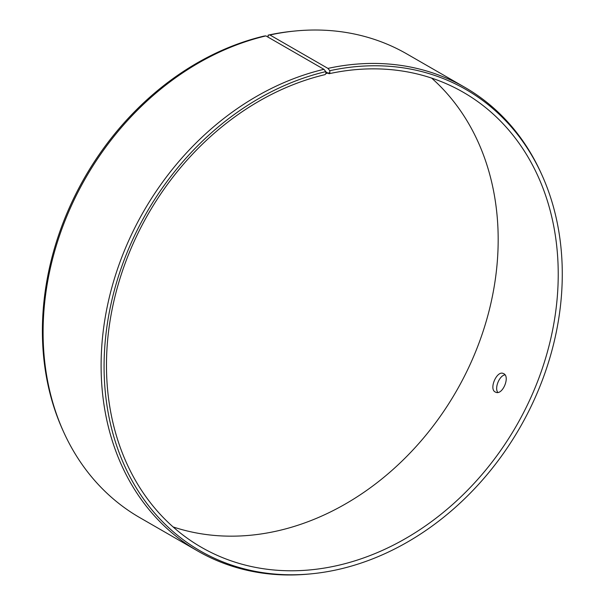 <?xml version="1.0" encoding="UTF-8"?>
<svg xmlns="http://www.w3.org/2000/svg" width="605" height="605" viewBox="0 0 605 605"><rect width="100%" height="100%" fill="white"/><g stroke="black" fill="none" stroke-linecap="round" stroke-linejoin="round"><path stroke-width="0.91" d="M268.144 37.185L268.098 35.158A266.23 215.38 -60.1 0 1 293.001 31.21L294.96 31.021A267.554 216.454 -60.1 0 1 406.885 53.958L464.89 87.377A267.554 216.454 -60.1 0 1 540.885 172.69L541.694 174.482A266.23 215.38 -60.1 0 1 311.666 573.79A266.23 215.38 -60.1 0 1 104.189 358.742A266.23 215.38 -60.1 0 1 325.808 71.617L325.868 73.591L325.089 74.619A262.502 212.37 -60.1 0 0 116.107 292.094A262.502 212.37 -60.1 0 0 201.329 547.26A262.502 212.37 -60.1 0 0 516.383 425.807A262.502 212.37 -60.1 0 0 463.4 92.346A262.502 212.37 -60.1 0 0 329.029 73.727L325.815 71.874M431.615 78.09A262.502 212.37 -60.1 0 1 456.321 391.208A262.502 212.37 -60.1 0 1 173.053 526.91M311.666 573.79L309.707 573.979A267.554 216.454 -60.1 0 1 197.782 551.042L139.778 517.623A267.554 216.454 -60.1 0 1 63.782 432.31L62.973 430.518A266.23 215.38 -60.1 0 1 264.105 36.066L265.913 35.899L323.917 69.318L325.808 71.617M268.098 35.158L269.936 34.984A267.554 216.454 -60.1 0 1 294.96 31.021M63.782 432.31A267.554 216.454 -60.1 0 1 265.913 35.899M269.936 34.984L327.94 68.403L329.808 70.709A266.23 215.38 -60.1 0 1 541.694 174.482M327.94 68.403A267.554 216.454 -60.1 0 1 464.89 87.377M197.782 551.042A267.554 216.454 -60.1 0 1 110.919 290.967A267.554 216.454 -60.1 0 1 323.917 69.318M329.808 70.709L329.831 72.683L325.868 73.591M329.831 72.683L329.029 73.727M495.238 391.995C488.742 388.962 496.932 370.222 503.284 373.504C510.68 375.841 502.679 395.723 495.661 392.199L495.238 391.995M504.963 374.873C499.458 375.516 494.277 388.108 497.817 392.403"/></g></svg>
